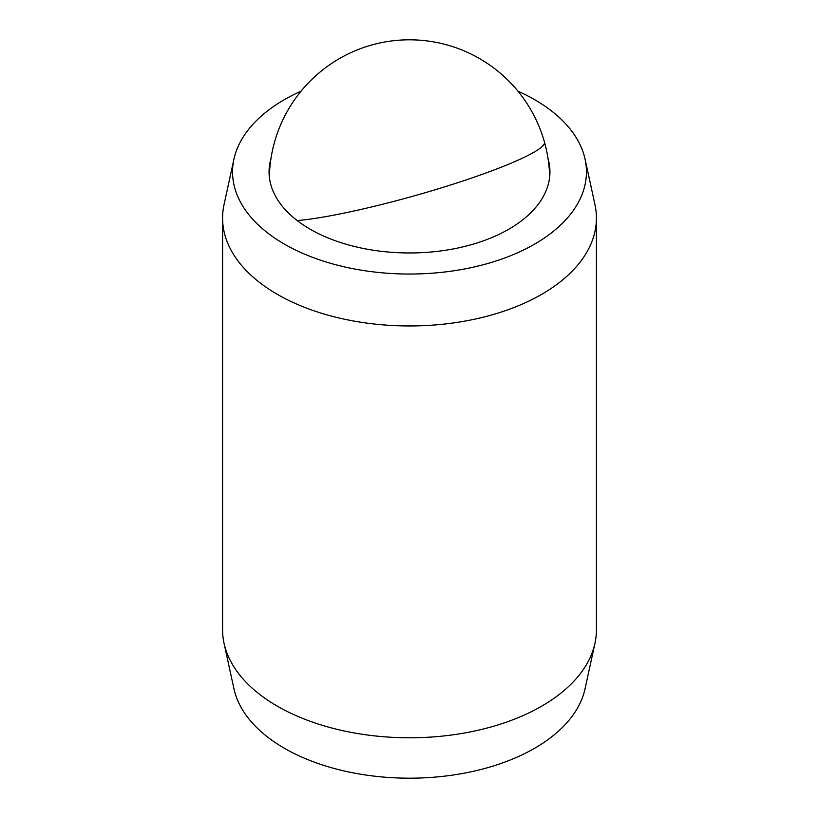 <?xml version="1.0" encoding="UTF-8"?>
<svg xmlns="http://www.w3.org/2000/svg" width="819" height="819" viewBox="0 0 819 819"><rect width="100%" height="100%" fill="white"/><g stroke="black" fill="none" stroke-linecap="round" stroke-linejoin="round"><path stroke-width="1.23" d="M548.044 158.62A140.438 81.081 180 0 1 549.938 171.888A140.438 81.081 180 0 1 508.804 229.218A140.438 81.081 180 0 1 355.753 246.795A140.438 81.081 180 0 1 269.062 171.888A140.438 81.081 180 0 1 270.956 158.62M517.905 91.144A176.945 102.16 180 0 1 585.063 159.152A176.945 102.16 180 0 1 534.623 244.123A176.945 102.16 180 0 1 331.705 263.636A176.945 102.16 180 0 1 233.937 159.152A176.945 102.16 180 0 1 284.377 99.652A176.945 102.16 180 0 1 301.095 91.144M585.063 159.152L594.952 204.596A186.916 107.913 180 0 1 596.416 218.049A186.916 107.913 180 0 1 541.666 294.349A186.916 107.913 180 0 1 337.971 317.741A186.916 107.913 180 0 1 222.584 218.049A186.916 107.913 180 0 1 224.048 204.596L233.937 159.152M596.416 218.049L596.416 629.862A186.916 107.913 180 0 1 594.952 643.314A186.916 107.913 180 0 1 541.666 706.173A186.916 107.913 180 0 1 348.894 731.951A186.916 107.913 180 0 1 224.048 643.314A186.916 107.913 180 0 1 222.584 629.862L222.584 218.049M594.952 643.314L585.063 688.759A176.945 102.16 180 0 1 534.623 748.259A176.945 102.16 180 0 1 352.129 772.665A176.945 102.16 180 0 1 233.937 688.759L224.048 643.314M297.205 220.567A140.182 16.513 -15.7 0 0 422.839 193.397A140.182 16.513 -15.7 0 0 544.481 142.168A140.182 140.182 0 0 0 269.349 177.017M549.651 177.017A140.182 140.182 0 0 0 544.481 142.168"/></g></svg>
